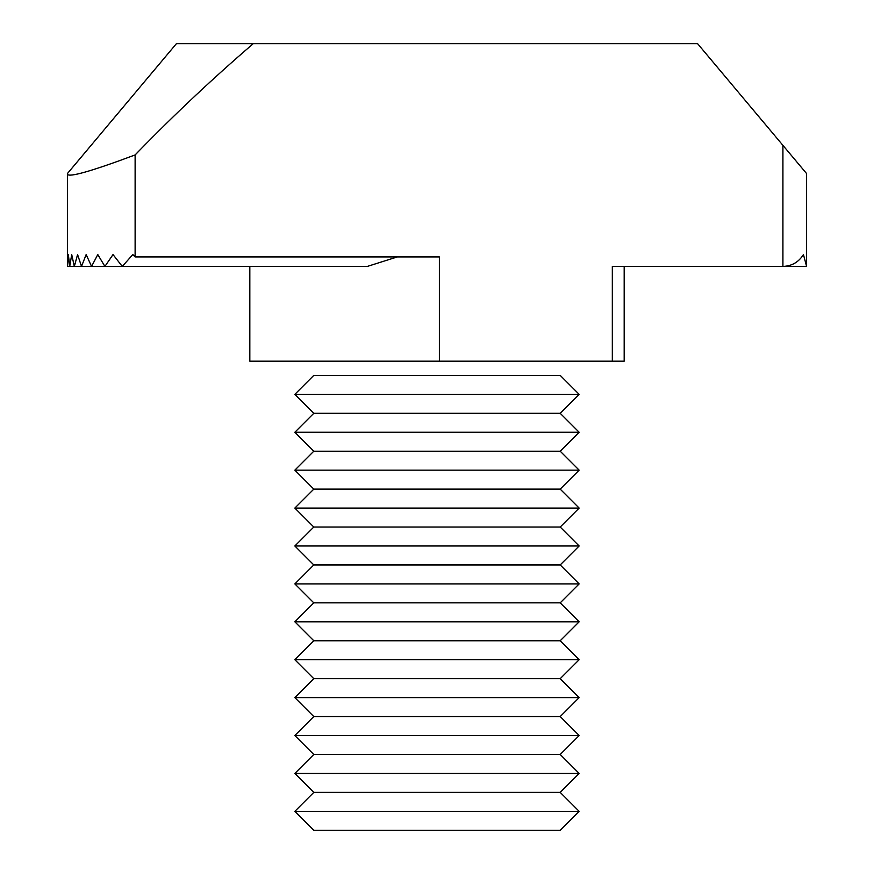 <?xml version="1.0" encoding="UTF-8"?>
<svg xmlns="http://www.w3.org/2000/svg" width="874" height="874" viewBox="0 0 874 874"><rect width="100%" height="100%" fill="white"/><g stroke="black" fill="none" stroke-linecap="round" stroke-linejoin="round"><path stroke-width="1.31" d="M313.799 830.3L560.201 830.3L579.156 811.345L294.844 811.345L313.799 830.3M294.844 811.345L313.799 792.39L560.201 792.39L579.156 811.345M560.201 792.39L579.156 773.435L294.844 773.435L313.799 792.39M294.844 773.435L313.799 754.481L560.201 754.481L579.156 773.435M560.201 754.481L579.156 735.526L294.844 735.526L313.799 754.481M294.844 735.526L313.799 716.571L560.201 716.571L579.156 735.526M560.201 716.571L579.156 697.616L294.844 697.616L313.799 716.571M294.844 697.616L313.799 678.661L560.201 678.661L579.156 697.616M560.201 678.661L579.156 659.717L294.844 659.717L313.799 678.661M294.844 659.717L313.799 640.762L560.201 640.762L579.156 659.717M560.201 640.762L579.156 621.807L294.844 621.807L313.799 640.762M294.844 621.807L313.799 602.852L560.201 602.852L579.156 621.807M560.201 602.852L579.156 583.898L294.844 583.898L313.799 602.852M294.844 583.898L313.799 564.943L560.201 564.943L579.156 583.898M560.201 564.943L579.156 545.988L294.844 545.988L313.799 564.943M294.844 545.988L313.799 527.033L560.201 527.033L579.156 545.988M560.201 527.033L579.156 508.078L294.844 508.078L313.799 527.033M294.844 508.078L313.799 489.123L560.201 489.123L579.156 508.078M560.201 489.123L579.156 470.168L294.844 470.168L313.799 489.123M294.844 470.168L313.799 451.213L560.201 451.213L579.156 470.168M560.201 451.213L579.156 432.259L294.844 432.259L313.799 451.213M294.844 432.259L313.799 413.304L560.201 413.304L579.156 432.259M560.201 413.304L579.156 394.349L294.844 394.349L313.799 413.304M294.844 394.349L313.799 375.394L560.201 375.394L579.156 394.349M806.604 266.417L782.918 266.417L782.918 145.346L806.604 173.587L806.604 266.417L803.435 254.563C798.683 262.145 791.844 266.089 782.918 266.417L612.324 266.417L612.324 361.181L249.822 361.181L249.822 266.417M91.082 145.346L67.396 173.587L67.582 266.417L68.358 254.563L69.723 266.417L71.712 254.563L74.323 266.417L77.578 254.563L81.511 266.417L86.155 254.563L91.562 266.417L97.79 254.563L104.902 266.417L113.019 254.563L122.273 266.417L132.826 254.563L135.12 256.934L439.371 256.934L439.371 361.181M782.918 145.346L697.616 43.7L176.384 43.7L67.396 173.587L67.396 266.417L367.353 266.417L397.255 256.934M135.12 256.934L135.12 154.927C172.812 116.024 212.185 78.944 253.231 43.7M67.396 174.166C68.62 177.739 91.202 171.337 135.12 154.927M612.324 361.181L624.178 361.181L624.178 266.417"/></g></svg>
